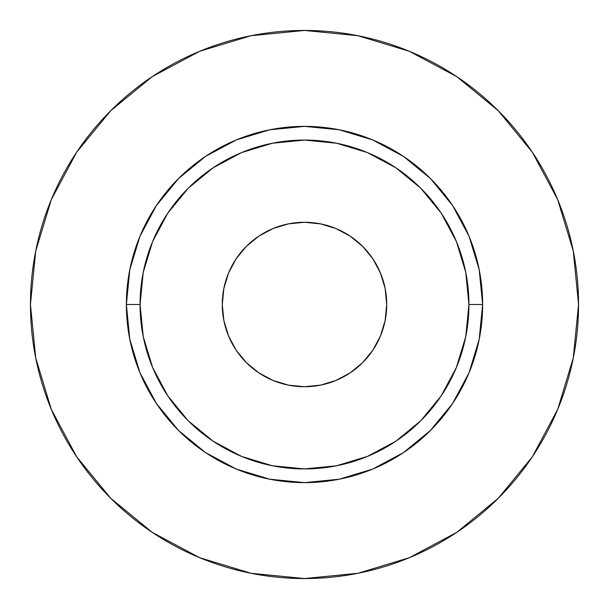 <?xml version="1.0" encoding="UTF-8"?>
<svg xmlns="http://www.w3.org/2000/svg" width="609" height="609" viewBox="0 0 609 609"><rect width="100%" height="100%" fill="white"/><g stroke="black" fill="none" stroke-linecap="round" stroke-linejoin="round"><path stroke-width="0.91" d="M386.715 304.5A82.215 82.215 0 0 1 304.5 386.715A82.215 82.215 0 0 1 222.285 304.5L223.868 288.46L228.542 273.038L236.14 258.825L246.363 246.363L258.825 236.14L273.038 228.542L288.46 223.868L304.5 222.285L320.54 223.868L335.962 228.542L350.175 236.14L362.637 246.363L372.86 258.825L380.458 273.038L385.132 288.46L386.715 304.5L385.132 320.54L380.458 335.962L372.86 350.175L362.637 362.637L350.175 372.86L335.962 380.458L320.54 385.132L304.5 386.715L288.46 385.132L273.038 380.458L258.825 372.86L246.363 362.637L236.14 350.175L228.542 335.962L223.868 320.54L222.285 304.5A82.215 82.215 0 0 1 304.5 222.285A82.215 82.215 0 0 1 386.715 304.5M468.93 304.5L482.632 304.5A178.132 178.132 0 0 1 304.5 482.632A178.132 178.132 0 0 1 126.367 304.5L140.07 304.5A164.43 164.43 0 0 1 304.5 140.07A164.43 164.43 0 0 1 468.93 304.5A164.43 164.43 0 0 1 304.5 468.93A164.43 164.43 0 0 1 140.07 304.5L143.229 336.579L152.585 367.425L167.78 395.85L188.227 420.773L213.15 441.221L241.575 456.415L272.421 465.771L304.5 468.93L336.579 465.771L367.425 456.415L395.85 441.221L420.773 420.773L441.221 395.85L456.415 367.425L465.771 336.579L468.93 304.5L465.771 272.421L456.415 241.575L441.221 213.15L420.773 188.227L395.85 167.78L367.425 152.585L336.579 143.229L304.5 140.07L272.421 143.229L241.575 152.585L213.15 167.78L188.227 188.227L167.78 213.15L152.585 241.575L143.229 272.421L140.07 304.5L126.367 304.5L129.793 269.749L139.925 236.33L156.391 205.537L178.544 178.544L205.537 156.391L236.33 139.925L269.749 129.793L304.5 126.367L339.251 129.793L372.67 139.925L403.462 156.391L430.456 178.544L452.609 205.537L469.075 236.33L479.207 269.749L482.632 304.5L479.207 339.251L469.075 372.67L452.609 403.462L430.456 430.456L403.462 452.609L372.67 469.075L339.251 479.207L304.5 482.632L269.749 479.207L236.33 469.075L205.537 452.609L178.544 430.456L156.391 403.462L139.925 372.67L129.793 339.251L126.367 304.5A178.132 178.132 0 0 1 304.5 126.367A178.132 178.132 0 0 1 482.632 304.5L468.93 304.5M30.45 304.5A274.05 274.05 0 0 1 304.5 30.45A274.05 274.05 0 0 1 578.55 304.5A274.05 274.05 0 0 1 304.5 578.55A274.05 274.05 0 0 1 30.45 304.5L35.718 357.963L51.308 409.377L76.635 456.758L110.716 498.284L152.242 532.365L199.623 557.692L251.037 573.282L304.5 578.55L357.963 573.282L409.377 557.692L456.758 532.365L498.284 498.284L532.365 456.758L557.692 409.377L573.282 357.963L578.55 304.5L573.282 251.037L557.692 199.623L532.365 152.242L498.284 110.716L456.758 76.635L409.377 51.308L357.963 35.718L304.5 30.45L251.037 35.718L199.623 51.308L152.242 76.635L110.716 110.716L76.635 152.242L51.308 199.623L35.718 251.037L30.45 304.5M532.365 152.242L498.284 110.716L456.826 76.688M152.242 76.635L110.716 110.716L76.688 152.174M76.635 456.758L110.716 498.284L152.174 532.312M456.758 532.365L498.284 498.284L532.312 456.826"/></g></svg>
